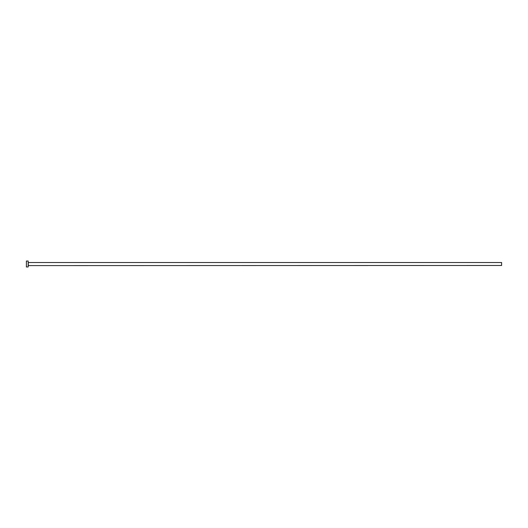 <?xml version="1.0" encoding="UTF-8"?>
<svg xmlns="http://www.w3.org/2000/svg" width="528" height="528" viewBox="0 0 528 528"><rect width="100%" height="100%" fill="white"/><g stroke="black" fill="none" stroke-linecap="round" stroke-linejoin="round"><path stroke-width="0.79" d="M28.294 265.478L28.294 262.522L501.6 262.522L501.6 265.478L28.175 265.597M28.175 264L28.175 266.957L26.4 266.957L26.4 261.043L28.175 261.043L28.175 264"/></g></svg>
